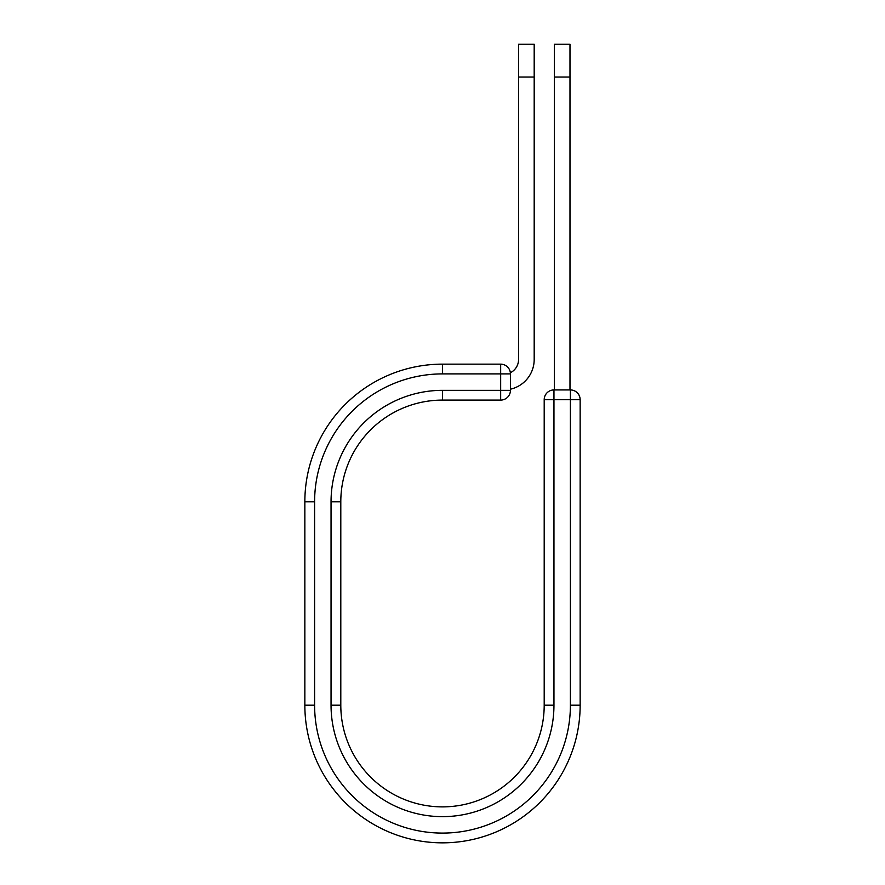 <?xml version="1.0" encoding="UTF-8"?>
<svg xmlns="http://www.w3.org/2000/svg" width="885" height="885" viewBox="0 0 885 885"><rect width="100%" height="100%" fill="white"/><g stroke="black" fill="none" stroke-linecap="round" stroke-linejoin="round"><path stroke-width="1.33" d="M534.186 77.05L518.566 77.05L518.566 44.25L534.186 44.25L534.186 359.476A30.455 30.455 0 0 1 510.435 389.19M518.566 77.05L518.566 359.476A14.835 14.835 0 0 1 510.368 372.751M510.435 373.901L510.435 390.34A9.768 9.768 0 0 1 500.667 400.097L500.667 364.144L442.5 364.144L442.5 373.901L510.435 373.901A9.768 9.768 0 0 0 500.667 364.144A9.768 9.768 0 0 1 510.435 373.901M442.5 400.097L500.667 400.097A9.768 9.768 0 0 0 510.435 390.34L442.5 390.34L442.5 400.097A101.698 101.698 0 0 0 340.802 501.795A101.698 101.698 0 0 1 442.5 400.097A101.698 101.698 0 0 0 340.802 501.795L340.802 705.19A101.698 101.698 0 0 0 442.5 806.877A101.698 101.698 0 0 0 544.198 705.19A101.698 101.698 0 0 1 442.5 806.877A101.698 101.698 0 0 1 340.802 705.19L331.045 705.19L331.045 501.795L340.802 501.795M331.045 705.19A111.455 111.455 0 0 0 442.5 816.645A111.455 111.455 0 0 0 553.955 705.19L544.198 705.19L544.198 399.699A9.768 9.768 0 0 1 553.955 389.931L570.394 389.931A9.768 9.768 0 0 1 580.151 399.699L580.151 705.19A137.651 137.651 0 0 1 442.5 842.841A137.651 137.651 0 0 1 304.849 705.19L304.849 501.795A137.651 137.651 0 0 1 442.5 364.144A137.651 137.651 0 0 0 304.849 501.795L314.606 501.795A127.894 127.894 0 0 1 442.5 373.901M569.984 77.05L554.364 77.05L554.364 44.25L569.984 44.25L569.984 389.931M554.364 389.931L554.364 77.05M331.045 501.795A111.455 111.455 0 0 1 442.5 390.34M314.606 705.19A127.894 127.894 0 0 0 442.5 833.084A127.894 127.894 0 0 0 570.394 705.19L580.151 705.19A137.651 137.651 0 0 1 442.5 842.841A137.651 137.651 0 0 1 304.849 705.19L314.606 705.19L314.606 501.795M544.198 705.19A101.698 101.698 0 0 1 442.5 806.877A101.698 101.698 0 0 1 340.802 705.19M570.394 705.19L570.394 389.931A9.768 9.768 0 0 1 580.151 399.699L544.198 399.699A9.768 9.768 0 0 1 553.955 389.931L553.955 705.19"/></g></svg>
